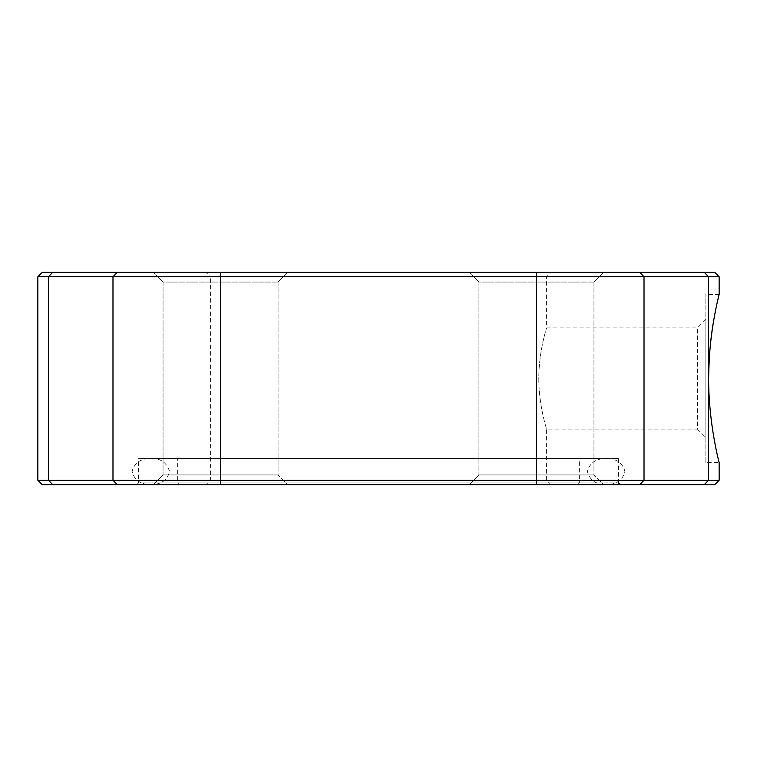 <?xml version="1.0" encoding="UTF-8"?>
<svg xmlns="http://www.w3.org/2000/svg" width="757" height="757" viewBox="0 0 757 757"><rect width="100%" height="100%" fill="white"/><g stroke="black" fill="none" stroke-linecap="round" stroke-linejoin="round"><path stroke-width="0.57" stroke-dasharray="3.79 2.84" d="M205.961 484.679L551.039 484.679L205.961 484.679L210.389 480.25L210.389 276.75L546.611 276.75L210.389 276.75L205.961 272.321L551.039 272.321L205.961 272.321M179.418 484.679L577.582 484.679L179.418 484.679L177.649 482.909L177.649 458.534L579.351 458.534L177.649 458.534M37.85 276.75L719.15 276.75M719.15 480.25L37.85 480.25M705.874 462.555L705.874 294.445L705.874 462.555L719.15 462.555C719.32 463.416 708.524 423.551 708.618 378.5M713.69 320.41L719.15 294.445L705.874 294.445M136.752 484.679L620.248 484.679L136.752 484.679L138.522 482.909L138.522 458.534L618.478 458.534L138.522 458.534M42.278 484.679L714.722 484.679M153.321 484.679L287.811 484.679L153.321 484.679L287.811 484.679L153.321 484.679L163.048 474.942L278.074 474.942L163.048 474.942L278.074 474.942L163.048 474.942L153.321 484.679M469.189 484.679L603.679 484.679L469.189 484.679L603.679 484.679L469.189 484.679L478.926 474.942L593.952 474.942L478.926 474.942L593.952 474.942L478.926 474.942L469.189 484.679M714.722 272.321L42.278 272.321M153.321 272.321L287.811 272.321L153.321 272.321L287.811 272.321L153.321 272.321L163.048 282.058L163.048 474.942L163.048 282.058L278.074 282.058L163.048 282.058L278.074 282.058L163.048 282.058L153.321 272.321M469.189 272.321L603.679 272.321L469.189 272.321L603.679 272.321L469.189 272.321L478.926 282.058L478.926 474.942L478.926 282.058L593.952 282.058L478.926 282.058L593.952 282.058L478.926 282.058L469.189 272.321M210.389 480.25L546.611 480.25L210.389 480.25M551.039 484.679L546.611 480.25L546.611 429.134C546.753 429.607 538.766 405.705 538.804 378.538C538.747 351.362 546.772 327.279 546.611 327.866C546.772 327.327 538.757 351.305 538.804 378.481C538.766 405.733 546.753 429.588 546.611 429.134L697.415 429.134L697.415 327.866L697.415 429.134L705.874 437.593L705.874 319.407L705.874 437.593M117.269 484.679L112.982 480.25L112.982 276.75L117.269 272.321M220.561 484.679L220.561 272.321M52.753 484.679L48.467 480.25L48.467 276.75L52.753 272.321M704.247 484.679L708.533 480.25L708.533 276.75L704.247 272.321M639.731 484.679L644.018 480.25L644.018 276.75L639.731 272.321M536.439 484.679L536.439 272.321M177.649 482.909L579.351 482.909L177.649 482.909M138.522 482.909L618.478 482.909L138.522 482.909M278.074 282.058L278.074 474.942L287.811 484.679L278.074 474.942L278.074 282.058L287.811 272.321L278.074 282.058M593.952 282.058L593.952 474.942L603.679 484.679L593.952 474.942L593.952 282.058L603.679 272.321L593.952 282.058M705.874 319.407L697.415 327.866L546.611 327.866L546.611 276.75L551.039 272.321M577.582 484.679L579.351 482.909L579.351 458.534M618.478 482.909L618.478 458.534M378.5 484.537L606.158 484.537C616.539 484.527 622.793 480.137 624.913 471.356C622.576 462.792 616.321 458.515 606.158 458.534L150.842 458.534C140.679 458.515 134.424 462.792 132.087 471.356C134.207 480.137 140.461 484.527 150.842 484.537C161.109 484.537 167.363 480.203 169.596 471.535C166.748 462.48 160.493 458.146 150.842 458.534L606.158 458.534C595.891 458.534 589.637 462.868 587.404 471.535C589.637 480.203 595.891 484.537 606.158 484.537L378.5 484.537"/><path stroke-width="1.14" d="M719.15 480.25L714.722 484.679L52.753 484.679L48.467 480.25L48.467 276.75L37.85 276.75L37.85 480.25L719.15 480.25L719.15 462.555C719.311 463.322 708.524 423.683 708.618 378.453C708.533 333.288 719.339 293.555 719.15 294.445L719.15 276.75L48.467 276.75L52.753 272.321L714.722 272.321L719.15 276.75M708.618 378.5C708.978 356.178 710.662 336.818 713.69 320.41M52.753 484.679L42.278 484.679L37.85 480.25M37.85 276.75L42.278 272.321L52.753 272.321M117.269 484.679L112.982 480.25L112.982 276.75L117.269 272.321M220.561 484.679L220.561 272.321M536.439 484.679L536.439 272.321M639.731 484.679L644.018 480.25L644.018 276.75L639.731 272.321M704.247 484.679L708.533 480.25L708.533 276.75L704.247 272.321M618.478 482.909L620.248 484.679"/></g></svg>
